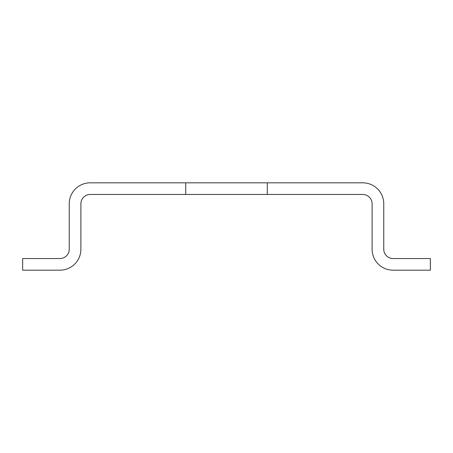 <?xml version="1.0" encoding="UTF-8"?>
<svg xmlns="http://www.w3.org/2000/svg" width="453" height="453" viewBox="0 0 453 453"><rect width="100%" height="100%" fill="white"/><g stroke="black" fill="none" stroke-linecap="round" stroke-linejoin="round"><path stroke-width="0.68" d="M185.73 194.467L267.27 194.467L267.27 182.819L185.73 182.819L185.73 194.467L90.209 194.467A9.32 9.32 0 0 0 80.894 203.788L80.894 249.212A20.968 20.968 0 0 1 59.926 270.181L22.65 270.181L22.65 258.533L59.926 258.533A9.32 9.32 0 0 0 69.247 249.212L69.247 203.788A20.968 20.968 0 0 1 90.209 182.819L185.73 182.819M267.27 182.819L362.791 182.819A20.968 20.968 0 0 1 383.753 203.788L383.753 249.212A9.32 9.32 0 0 0 393.074 258.533L430.35 258.533L430.35 270.181L393.074 270.181A20.968 20.968 0 0 1 372.106 249.212L372.106 203.788A9.32 9.32 0 0 0 362.791 194.467L267.27 194.467"/></g></svg>
